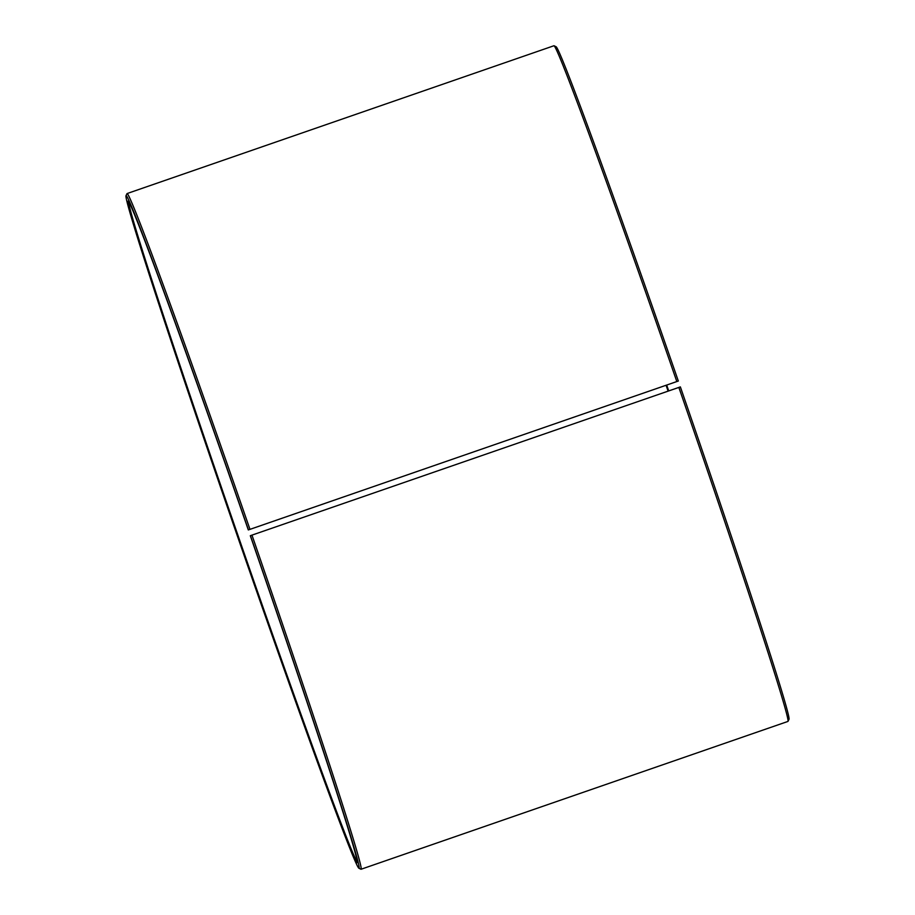 <?xml version="1.0" encoding="UTF-8"?>
<svg xmlns="http://www.w3.org/2000/svg" width="915" height="915" viewBox="0 0 915 915"><rect width="100%" height="100%" fill="white"/><g stroke="black" fill="none" stroke-linecap="round" stroke-linejoin="round"><path stroke-width="1.37" d="M666.086 385.272A349.404 6.096 -109.1 0 0 668.076 391.037M250.916 535.492L680.36 386.896L250.916 535.492M128.695 201.838A349.404 6.096 -109.1 0 0 237.397 533.72A349.404 6.096 -109.1 0 0 357.205 861.747M676.826 381.555A357.525 6.245 -109.1 0 0 554.055 45.761L556.126 46.768A355.901 6.211 -109.1 0 1 678.324 381.029L248.308 529.934A350.056 6.108 -109.1 0 0 128.111 201.174A350.056 6.108 -109.1 0 0 236.768 533.937A350.056 6.108 -109.1 0 0 357.17 862.628A350.056 6.108 -109.1 0 0 250.31 535.71M248.411 529.899A355.901 6.211 -109.1 0 0 125.996 195.719A355.901 6.211 -109.1 0 0 236.676 533.971A355.901 6.211 -109.1 0 0 358.874 868.232A355.901 6.211 -109.1 0 0 250.447 535.778M249.967 529.362A357.525 6.245 -109.1 0 0 127.082 193.557A357.525 6.245 -109.1 0 0 127.002 193.648L125.996 195.719M554.055 45.761A357.525 6.245 -109.1 0 0 553.93 45.75L127.082 193.557M666.692 385.066A350.056 6.108 -109.1 0 0 668.682 390.819M358.874 868.232L360.945 869.239A357.525 6.245 -109.1 0 0 361.07 869.25L787.918 721.443A357.525 6.245 -109.1 0 0 787.998 721.352L789.005 719.282A355.901 6.211 -109.1 0 0 680.36 386.896M787.998 721.352A357.525 6.245 -109.1 0 0 678.861 387.445M361.07 869.25A357.525 6.245 -109.1 0 0 252.014 535.264"/></g></svg>
